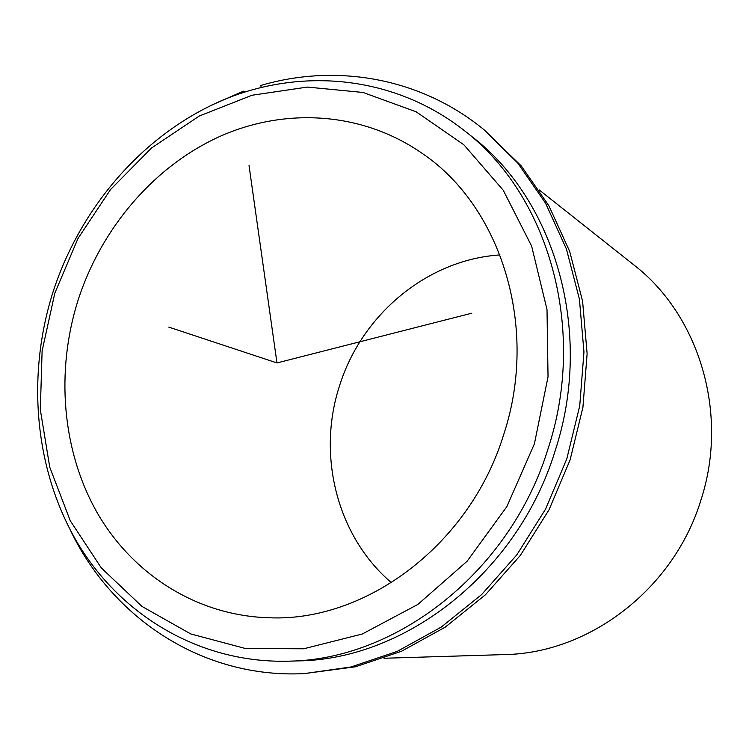 <?xml version="1.0" encoding="UTF-8"?>
<svg xmlns="http://www.w3.org/2000/svg" width="749" height="749" viewBox="0 0 749 749"><rect width="100%" height="100%" fill="white"/><g stroke="black" fill="none" stroke-linecap="round" stroke-linejoin="round"><path stroke-width="1.12" d="M391.465 582.722C336.91 536.303 316.827 455.298 339.456 386.081C361.392 314.973 426.949 259.669 500.004 254.913M78.008 300.368C101.227 228.37 153.508 166.69 219.335 136.664C285.182 107.116 362.713 111.62 422.904 153.882C501.324 207.211 539.065 327.341 503.787 434.27C470.297 544.411 366.195 621.979 269.359 617.775C196.865 615.809 132.676 574.333 97.173 512.728C61.98 450.739 55.566 371.495 78.008 300.368M464.024 130.354L471.692 136.43C555.299 200.198 593.966 332.696 555.187 450.692C518.111 572.283 405.668 659.691 298.102 660.89L288.318 661.189C200.451 663.417 121.591 615.996 77.933 543.624C34.594 470.765 26.29 376.691 52.851 292.522C80.321 207.379 142.928 134.614 221.882 100.506C300.789 66.979 393.89 75.396 464.024 130.354C548.427 194.712 587.469 328.802 548.193 448.323C510.64 571.468 396.904 660 288.318 661.189M54.846 293.084L77.971 238.528L110.599 189.478L151.532 148.002L199.271 116.029L251.945 95.254L307.38 87.081L363.05 92.464L416.182 111.807L463.874 144.782L503.234 190.237L531.64 246.121L547.004 309.524L548.034 376.803L534.393 443.895L506.839 506.642L467.142 561.207L417.895 604.415L362.282 634.01L303.691 648.784L245.494 648.522L190.733 633.935L141.992 606.437L101.33 567.948L70.256 520.724L49.743 467.161L40.324 409.75L42.113 350.925L54.846 293.084M539.111 189.853L633.626 264.734C699.126 315.011 729.283 413.673 700.924 500.107C673.828 589.163 589.051 653.371 504.592 654.579L384.022 658.259M244.726 92.005L243.406 91.172L211.752 105.075M70.752 530.929C112.743 618.459 202.932 678.725 304.188 673.613L355.475 666.779L401.464 651.284L445.281 627.11L485.408 594.818L520.405 555.327L548.989 509.863L570.083 459.952L582.928 407.306L587.122 353.781L582.591 301.201L569.652 251.346L548.914 205.806L521.257 165.932L484.172 129.858C420.461 77.493 336.104 63.281 260.839 85.452L261.12 87.352M304.188 673.613L351.047 666.956L397.251 651.368L441.292 627.053L481.644 594.566L516.838 554.831L545.572 509.086L566.796 458.865L579.726 405.902L583.958 352.039L579.417 299.151L566.422 249.014L545.59 203.222L517.802 163.142L484.172 129.858M243.406 91.172L243.575 92.37M249.033 165.595L276.971 362.937L471.851 313.185M276.971 362.937L168.768 327.107"/></g></svg>
